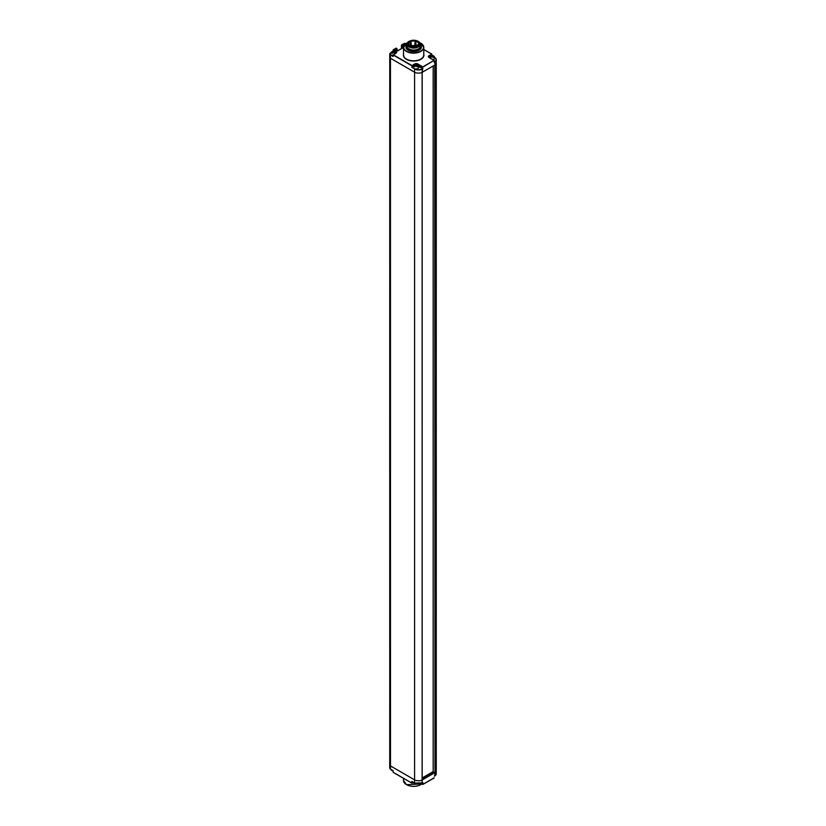 <?xml version="1.0" encoding="UTF-8"?>
<svg xmlns="http://www.w3.org/2000/svg" width="826" height="826" viewBox="0 0 826 826"><rect width="100%" height="100%" fill="white"/><g stroke="black" fill="none" stroke-linecap="round" stroke-linejoin="round"><path stroke-width="1.24" d="M414.58 72.182L414.58 779.837A5.586 3.232 0 0 0 422.117 780.033L422.117 72.378A5.586 3.232 0 0 1 414.58 72.182L390.45 58.243A2.426 1.404 180 0 1 389.738 57.252A2.426 1.404 0 0 0 390.45 58.243L414.569 72.172A5.586 3.232 0 0 0 422.179 72.337L434.899 64.996A5.586 3.232 0 0 0 436.252 62.879L436.252 59.709A5.586 3.232 180 0 1 434.899 61.816L434.156 62.249L434.115 60.391L429.107 57.552M403.522 47.464L397.492 50.944L395.148 49.849L396.924 48.558L397.089 50.913M396.067 48.197L393.176 49.808L396.263 48.125L397.038 48.755L397.038 50.882M408.209 50.314A7.692 4.44 0 0 0 416.593 51.274A7.692 4.44 0 0 0 421.343 47.165A7.692 4.44 0 0 0 420.331 44.965A7.692 4.44 180 0 1 421.343 47.165A7.692 4.44 180 0 1 416.593 51.274A7.692 4.44 180 0 1 408.209 50.314A7.692 4.44 0 0 1 405.948 47.165A7.692 4.44 0 0 0 408.209 50.314M406.96 44.965A7.692 4.44 0 0 0 405.948 47.165A7.692 4.44 0 0 1 406.96 44.965M429.303 57.314L429.107 57.417A2.024 1.167 0 0 0 429.045 57.459L428.518 56.726A2.024 1.167 180 0 1 429.107 55.9L431.822 54.103L423.769 49.457M393.145 51.274L393.176 49.808L396.005 51.398A2.189 1.26 180 0 1 396.005 53.184L393.259 54.774L411.926 65.553L414.673 63.963A2.189 1.26 180 0 1 417.77 63.963L422.809 66.875L434.032 60.401L428.993 57.49A2.189 1.26 180 0 1 428.993 55.703L431.822 54.103L431.905 55.445M405.401 43.861L404.595 43.396M405.442 43.83L404.399 43.324L401.477 45.017L404.368 43.396M401.395 48.631L401.477 45.017L401.446 48.6M404.709 44.521L402.417 45.647L401.56 45.017L402.19 48.176M423.769 49.508L431.75 54.113L431.864 55.445M393.145 51.315L393.145 50.014L395.891 51.604A2.024 1.167 180 0 1 396.48 52.43A2.024 1.167 180 0 1 396.005 53.184L393.145 54.97L411.813 65.75L414.797 64.17A2.024 1.167 180 0 1 417.657 64.17L422.922 67.082L434.032 60.401L434.197 62.084M418.503 66.307L422.582 68.661L422.076 68.961A5.431 3.128 180 0 1 414.714 68.816L412.04 67.536L413.207 66.73M393.145 56.23L393.176 54.764L392.918 56.498L390.564 54.877A2.272 1.311 180 0 1 390.564 53.019L390.75 52.916M395.148 49.581L397.089 48.693L396.294 48.197M392.298 51.759L392.185 51.553A2.85 2.323 59.4 0 0 391.865 51.708A2.85 2.85 0 0 0 390.481 53.845A2.839 1.642 0 0 0 391.307 55.105A2.839 1.642 180 0 0 393.093 55.579M392.185 51.553A2.819 1.631 60 0 1 392.34 51.48A2.819 1.631 60 0 1 393.31 51.553A2.819 1.631 120 0 1 394.281 51.48A2.85 2.85 0 0 0 392.34 51.48M394.446 51.553A2.85 2.323 120.6 0 1 394.745 51.697A2.85 2.323 120.6 0 1 394.766 51.708A2.85 2.323 120.6 0 1 395.014 51.883A2.819 1.631 120 0 0 393.888 51.883A2.819 1.631 60 0 1 395.014 53.194L394.446 53.514L395.014 53.194M391.865 51.708A2.85 2.323 59.4 0 0 391.607 51.883A2.819 1.631 60 0 1 392.742 51.883A2.819 1.631 120 0 0 391.607 53.194M393.31 51.553L393.31 52.214A2.819 1.631 60 0 1 394.446 53.525M392.742 52.74L392.742 51.883M393.888 52.74L393.888 51.883M393.31 52.214A2.819 1.631 120 0 0 392.185 53.525M414.92 65.151L414.807 64.944A2.85 2.323 59.4 0 0 414.487 65.099A2.85 2.85 0 0 0 413.103 67.236A2.839 1.642 0 0 0 413.929 68.496A2.839 1.642 180 0 0 417.109 68.837A2.839 1.642 180 0 0 418.772 67.236A2.85 2.85 0 0 0 417.388 65.099A2.85 2.323 120.6 0 1 417.388 65.099A2.85 2.323 120.6 0 1 417.646 65.275A2.819 1.631 120 0 0 416.51 65.275A2.819 1.631 60 0 1 417.646 66.586L417.068 66.906L417.646 66.586M414.673 63.963L414.797 64.955A2.819 1.631 60 0 1 414.962 64.872A2.819 1.631 60 0 1 415.943 64.944A2.819 1.631 120 0 1 416.913 64.872A2.85 2.85 0 0 0 414.962 64.872M414.487 65.099A2.85 2.323 59.4 0 0 414.239 65.275A2.819 1.631 60 0 1 415.364 65.275A2.819 1.631 120 0 0 414.239 66.586M415.943 64.944L415.943 65.605A2.819 1.631 60 0 1 417.068 66.916M415.364 66.132L415.364 65.275M416.51 66.132L416.51 65.275M415.943 65.605A2.819 1.631 120 0 0 414.807 66.916M432.989 55.889L433.103 55.693A2.85 2.323 120.6 0 1 433.402 55.827A2.85 2.323 120.6 0 1 433.423 55.838A2.85 2.85 0 0 1 434.806 57.975A2.839 1.642 180 0 1 432.824 59.648M430.965 55.889L430.842 55.693A2.819 1.631 60 0 1 431.007 55.61A2.819 1.631 60 0 1 431.977 55.683A2.819 1.631 120 0 1 432.948 55.61A2.85 2.85 0 0 0 431.007 55.61M430.842 55.693A2.85 2.323 59.4 0 0 430.522 55.838A2.85 2.323 59.4 0 0 430.274 56.023A2.819 1.631 60 0 1 431.399 56.013A2.819 1.631 120 0 0 430.274 57.324M431.977 55.683L431.977 56.344A2.819 1.631 60 0 1 433.103 57.655L433.681 57.324L433.103 57.655M431.399 56.88L431.399 56.013M432.545 56.88L432.545 56.013A2.819 1.631 60 0 1 433.681 57.324M431.977 56.344A2.819 1.631 120 0 0 430.842 57.655M433.423 55.838A2.85 2.323 120.6 0 1 433.681 56.023A2.819 1.631 120 0 0 432.545 56.013M416.82 46.215A5.059 2.922 0 0 0 416.097 45.936M414.879 45.657A5.059 2.922 0 0 0 411.389 45.874M415.055 46.163L415.179 46.71M409.211 41.3A6.278 3.624 0 0 1 418.09 41.3L418.09 41.3A6.278 3.624 180 0 1 418.09 46.421A6.278 3.624 180 0 1 409.211 46.421A6.278 3.624 0 0 1 409.211 41.3L408.922 41.465A6.68 3.862 0 0 0 406.96 44.191A6.68 3.862 0 0 0 408.922 46.917A6.68 3.862 180 0 0 416.201 47.753A6.68 3.862 180 0 0 420.331 44.191L420.331 46.173A6.68 3.862 180 0 1 418.369 48.91A6.68 3.862 180 0 1 408.922 48.91L408.922 48.91A6.68 3.862 0 0 1 406.96 46.173L406.96 44.191M418.369 41.465A6.68 3.862 180 0 1 420.331 44.191M409.211 49.075L409.211 49.075A6.278 3.624 180 0 0 418.09 49.075L418.369 48.91M407.404 47.557A6.278 3.624 0 0 0 409.211 49.736A6.278 3.624 180 0 0 415.736 50.582A6.278 3.624 180 0 0 419.887 47.557M434.93 64.975L434.961 64.955A5.586 3.232 0 0 0 436.262 62.89A5.586 3.232 0 0 0 436.252 62.745M390.791 52.833L389.738 54.082A2.426 1.404 180 0 0 390.45 55.074L390.481 769.161L389.738 768.087L389.738 764.917A2.426 1.404 180 0 0 390.45 765.908L414.569 779.837A5.586 3.232 180 0 0 414.58 779.837L390.45 765.908A2.426 1.404 180 0 1 389.738 764.917L389.738 54.082A2.426 1.404 180 0 1 390.45 53.091L390.564 53.019M434.724 65.089L434.961 772.62A5.586 3.232 180 0 1 434.899 772.651L422.179 779.992A5.586 3.232 180 0 1 422.117 780.033L422.127 72.368M434.724 772.62L433.175 771.732L433.175 65.987M434.961 64.955L434.961 772.62A5.586 3.232 0 0 0 436.262 770.544L436.262 62.89M422.169 777.947L433.175 771.598M434.775 775.903L434.899 772.651L434.899 775.831A5.586 3.232 0 0 0 436.252 773.714L436.252 770.689M413.279 782.418L411.813 783.069L393.176 772.362L411.844 783.141L411.813 781.417L414.569 783.007A5.586 3.232 0 0 0 422.179 783.172L422.179 779.992L422.076 783.234L422.695 782.872M422.169 778.608L432.659 772.558A2.024 1.167 0 0 0 433.051 772.238A8.105 4.677 0 0 0 433.351 771.825M414.569 779.837L414.569 783.007L412.04 781.551M411.813 783.069L393.145 772.289L393.093 770.834L393.145 772.155M421.25 783.616L422.891 784.473L421.301 783.595L422.695 784.39L422.695 782.924M422.179 783.172L422.922 782.738L422.922 784.39L434.115 777.989L422.695 784.39M434.156 777.782L422.922 784.39M431.058 773.477L430.491 773.146M429.055 774.643L428.477 774.313M390.791 769.336A2.85 2.85 0 0 0 391.865 770.462A2.85 2.323 -59.4 0 0 391.885 770.472A2.85 2.323 -59.4 0 1 391.607 770.286A2.819 1.631 120 0 0 391.689 770.328M391.885 770.472A2.85 2.323 -59.4 0 0 392.185 770.617A2.819 1.631 120 0 0 392.34 770.689A2.85 2.85 0 0 0 393.093 770.854M414.518 783.027A2.839 1.642 0 0 1 413.929 782.769A2.839 1.642 180 0 1 413.485 782.439M413.227 782.294A2.85 2.85 0 0 0 414.487 783.864A2.85 2.323 -59.4 0 0 414.507 783.864A2.85 2.323 -59.4 0 1 414.239 783.678A2.819 1.631 120 0 0 414.311 783.719M417.244 783.936A2.85 2.323 -120.6 0 1 417.068 784.008A2.819 1.631 -120 0 1 416.913 784.08A2.85 2.85 0 0 1 414.962 784.08A2.819 1.631 120 0 1 414.807 784.008A2.85 2.323 -59.4 0 1 414.507 783.864M403.522 54.051A10.284 5.937 0 0 0 406.371 59.307A10.284 5.937 0 0 0 418.41 60.37A10.284 5.937 0 0 0 423.769 54.051M406.547 43.138A10.129 5.844 0 0 0 403.522 47.299L403.522 54.97A10.129 5.844 0 0 0 406.485 59.111A10.129 5.844 0 0 0 417.522 60.37A10.129 5.844 0 0 0 423.769 54.97L423.769 47.299A10.129 5.844 0 0 0 420.806 43.169M407.6 42.56L403.522 47.299A10.129 5.844 0 0 0 406.485 51.439A10.129 5.844 0 0 0 417.522 52.699A10.129 5.844 0 0 0 423.769 47.299L419.701 42.56M407.538 42.622A9.964 5.751 0 0 0 406.599 51.233A9.964 5.751 0 0 0 420.692 51.233A9.964 5.751 0 0 0 420.692 43.107A9.964 5.751 0 0 0 419.753 42.622M434.59 57.355L436.252 59.709A5.586 3.232 180 0 0 434.703 57.479A5.431 3.128 180 0 1 434.775 61.62L434.197 61.96M413.382 68.042L412.153 67.34L412.04 65.75L412.04 67.536M393.145 56.364L390.564 54.877M404.193 45.172L404.193 44.625L402.417 45.647L402.417 48.042M428.993 55.703L429.107 57.417M429.004 57.479A2.024 1.167 180 0 1 428.518 56.726M434.889 64.996L434.889 61.816L434.899 64.996M422.169 779.961L422.179 69.157A5.586 3.232 180 0 1 414.569 69.002L414.569 72.172M422.695 68.857L422.179 72.337M418.266 65.904L422.922 68.465M411.813 67.143L413.33 66.4M417.77 63.963L417.657 65.275M396.005 51.398L395.891 52.947M396.48 52.43L395.891 53.256M417.285 46.029A5.059 2.922 0 0 0 418.71 43.995A5.059 2.922 0 0 0 417.223 41.93A5.059 2.922 0 0 0 411.709 41.29A5.059 2.922 0 0 0 408.581 43.995A5.059 2.922 0 0 0 409.954 45.998A5.224 3.015 0 0 0 417.337 45.998A5.224 3.015 0 0 0 417.337 41.734A5.224 3.015 0 0 0 409.954 41.734A5.224 3.015 0 0 0 409.954 45.998M410.615 42.828L410.357 43.417L411.214 42.921M410.388 46.173L410.47 45.637M415.313 42.405L415.055 42.983L415.912 42.487M417.481 44.852L417.213 45.44L417.946 45.492M417.037 46.111L417.037 45.193L418.08 44.934M412.04 783.069L413.258 782.367L412.04 783.069L412.04 781.602M421.818 783.946A10.129 5.844 180 0 1 406.485 784.628A10.129 5.844 180 0 1 403.522 780.487L406.516 784.7L421.859 783.967M420.744 784.659A9.964 5.751 180 0 1 406.599 784.69M389.738 768.087A2.426 1.404 0 0 0 390.45 769.089L393.124 770.782M393 770.586L390.481 769.161L393.145 770.906M414.569 783.007L414.683 783.079A5.431 3.128 0 0 0 422.076 783.234M436.252 773.714L434.29 776.203M403.522 47.402L397.409 50.933L395.231 49.839M395.974 53.153A2.85 2.85 0 0 0 394.766 51.708M430.522 55.838A2.85 2.85 0 0 0 429.221 57.562M410.171 45.306L410.171 43.169L411.09 42.663L411.389 46.545M410.646 46.287L410.346 45.378L409.428 45.884M416.097 46.411L415.798 42.229L414.879 42.735L414.879 46.411M414.889 47.134L413.671 47.134M418.71 43.995C417.44 46.783 414.549 47.454 410.037 45.988L408.581 43.995M403.522 778.34L403.522 780.487M422.809 782.862L414.611 783.089L411.926 781.541"/></g></svg>
